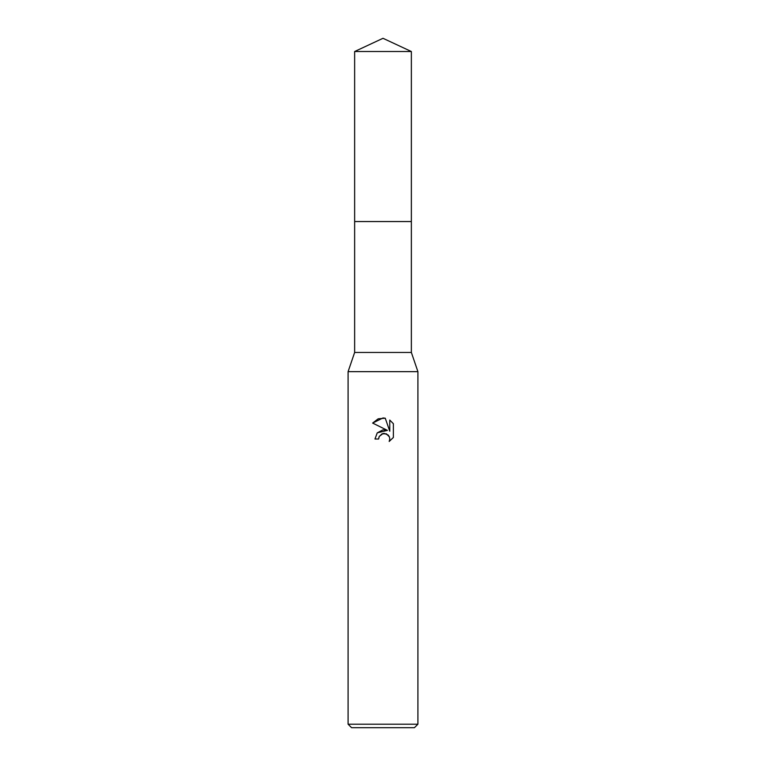<?xml version="1.0" encoding="UTF-8"?>
<svg xmlns="http://www.w3.org/2000/svg" width="766" height="766" viewBox="0 0 766 766"><rect width="100%" height="100%" fill="white"/><g stroke="black" fill="none" stroke-linecap="round" stroke-linejoin="round"><path stroke-width="0.57" stroke-dasharray="3.83 2.87" d="M411.361 352.456L354.639 352.456M383 221.556L411.361 221.556L383 221.556M417.91 371.654L348.09 371.654M417.91 724.205L348.09 724.205M414.416 727.7L351.584 727.7M379.017 436.965L379.227 436.476M372.63 423.071L387.443 430.377M389.779 420.065L389.779 431.229L385.25 418.198M377.303 432.828L374.967 439.004L378.634 439.004M393.37 437.472L393.37 423.703M411.361 221.556L354.639 221.556M411.361 51.523L354.639 51.523"/><path stroke-width="1.15" d="M354.639 51.523L411.361 51.523L383 38.3L354.639 51.523L354.639 352.456L411.361 352.456L417.91 371.654L417.91 724.205L348.09 724.205L351.584 727.7L414.416 727.7L417.91 724.205M354.639 352.456L348.09 371.654L417.91 371.654M379.227 436.476L382.081 433.824L386.351 433.824L389.367 436.84L389.789 438.975L389.205 441.465L389.789 438.975L389.367 436.84L388.161 435.031L384.216 433.393L383 433.537L379.227 436.476L378.634 439.004L374.967 439.004L377.245 432.886L383 429.831L387.443 430.377L372.63 423.071L383 417.958L385.25 418.198L389.779 431.229L389.779 420.065M393.37 423.703L389.77 420.074L393.37 423.703L393.37 437.472L389.195 441.465L393.37 437.472M378.634 439.004L379.017 436.965M385.25 418.198L378.203 418.81L372.63 423.071M387.443 430.377L377.303 432.828M354.639 221.556L411.361 221.556L411.361 352.456M411.361 51.523L411.361 221.556M348.09 371.654L348.09 724.205"/></g></svg>
